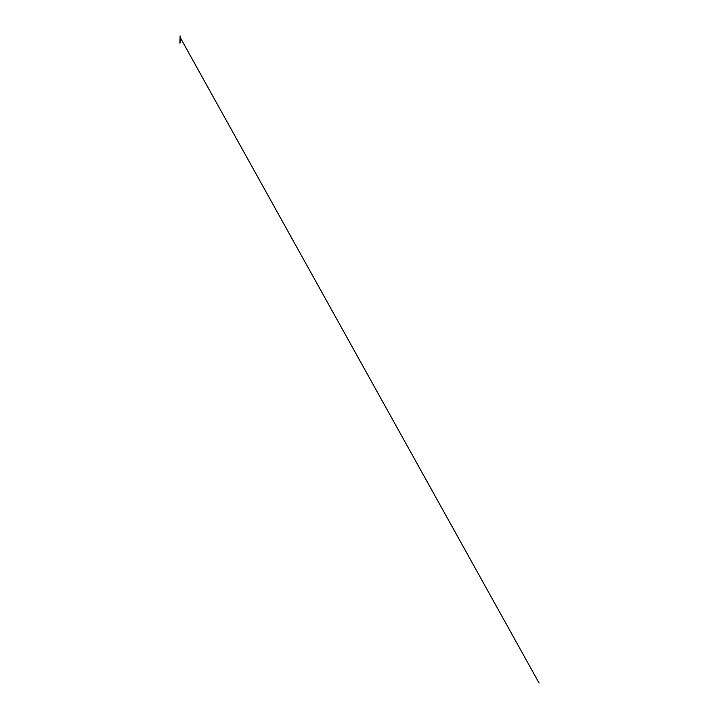 <?xml version="1.0" encoding="UTF-8"?>
<svg xmlns="http://www.w3.org/2000/svg" width="719" height="719" viewBox="0 0 719 719"><rect width="100%" height="100%" fill="white"/><g stroke="black" fill="none" stroke-linecap="round" stroke-linejoin="round"><path stroke-width="1.08" d="M180.307 40.947L180.172 35.95L179.939 40.003M179.939 40.255L179.939 43.239M180.307 40.974L180.307 42.727M180.163 42.574L180.163 41.765L180.092 42.574M180.226 37.505L539.079 683.05L180.289 37.622M180.092 37.217L180.092 35.95"/></g></svg>
